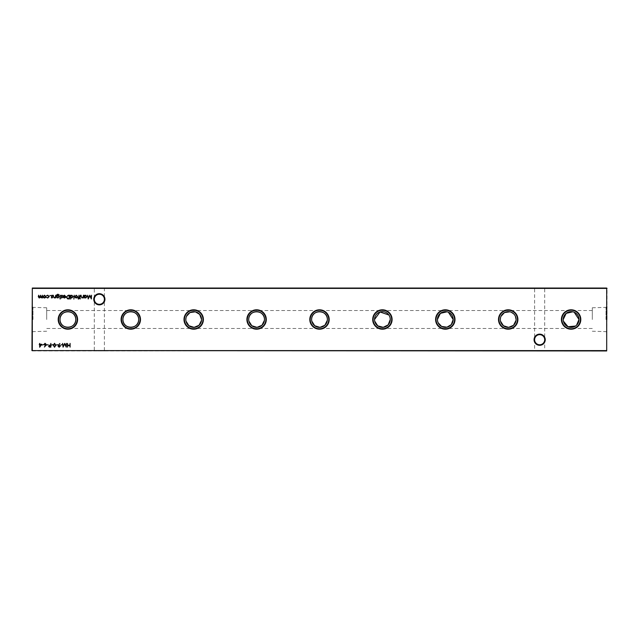 <?xml version="1.0" encoding="UTF-8"?>
<svg xmlns="http://www.w3.org/2000/svg" width="639" height="639" viewBox="0 0 639 639"><rect width="100%" height="100%" fill="white"/><g stroke="black" fill="none" stroke-linecap="round" stroke-linejoin="round"><path stroke-width="0.48" stroke-dasharray="3.19 2.4" d="M545.243 339.716A5.591 5.591 0 0 0 539.651 334.125A5.591 5.591 0 0 0 534.068 339.716A5.591 5.591 0 0 0 539.651 345.308A5.591 5.591 0 0 0 545.243 339.716M534.068 288.045L539.651 288.045L534.068 288.045L534.603 288.588L539.651 288.588L534.603 288.588L534.603 339.716A5.048 5.048 0 0 1 539.651 334.668A5.048 5.048 0 0 1 544.708 339.716C544.388 336.673 542.703 334.988 539.651 334.668C536.608 334.988 534.923 336.673 534.603 339.716C534.923 336.673 536.608 334.988 539.651 334.668C542.703 334.988 544.388 336.673 544.708 339.716C544.388 342.768 542.703 344.445 539.651 344.772C536.608 344.445 534.923 342.768 534.603 339.716C534.923 342.768 536.608 344.445 539.651 344.772C542.703 344.445 544.388 342.768 544.708 339.716A5.048 5.048 0 0 1 539.651 344.772A5.048 5.048 0 0 1 534.603 339.716L534.603 350.412L534.068 350.947M104.932 299.284A5.591 5.591 0 0 0 99.349 293.692A5.591 5.591 0 0 0 93.757 299.284A5.591 5.591 0 0 0 99.349 304.875A5.591 5.591 0 0 0 104.932 299.284M99.341 304.332C96.297 304.012 94.612 302.327 94.292 299.284A5.048 5.048 0 0 1 99.349 294.236A5.048 5.048 0 0 1 104.397 299.284C104.077 296.232 102.392 294.555 99.349 294.228C96.297 294.555 94.612 296.232 94.292 299.284C94.612 296.232 96.297 294.555 99.341 294.236M545.243 288.045L539.651 288.045L545.243 288.045L544.708 288.588L539.651 288.588L544.708 288.588L544.708 350.412L534.603 350.412L544.708 350.412L545.243 350.955L534.068 350.955L545.243 350.955M99.349 294.236C102.392 294.555 104.077 296.232 104.397 299.284L104.397 350.412L94.292 350.412L104.397 350.412L104.932 350.955L93.757 350.955L104.932 350.955M99.349 288.588L94.292 288.588L94.292 299.284C94.612 302.327 96.297 304.012 99.349 304.332C102.392 304.012 104.077 302.327 104.397 299.284A5.048 5.048 0 0 1 99.349 304.332A5.048 5.048 0 0 1 94.292 299.284L94.292 350.412L93.757 350.955M99.349 288.045L93.757 288.045L99.349 288.045M93.757 288.045L94.292 288.588L99.341 288.588M574.205 312.263L572.76 311.808M515.401 316.313L513.692 313.853M511.304 312.263L509.858 311.808M501.016 316.297L500.513 317.831M448.402 312.263L446.957 311.808M390.102 317.847L389.886 317.064M389.598 316.313L388.839 314.971M186.508 316.297L186.005 317.831M607.05 319.5L607.05 306.464L607.05 319.5M606.02 319.5L606.02 307.367L606.02 319.5M592.313 319.5L592.313 307.774L592.313 319.5M31.95 319.5L31.95 306.464L31.95 319.5M32.98 319.5L32.98 307.367L32.98 319.5M46.687 319.5L46.687 307.774L46.687 319.5M104.932 288.045L104.397 288.588L104.397 299.284C104.077 302.327 102.392 304.012 99.349 304.332M32.309 350.955L606.691 350.955L607.05 288.405L32.309 288.045L606.691 288.405L606.691 350.595L32.309 350.595L32.309 288.405L31.95 350.595M563.231 319.5L563.406 321.145M575.467 326.05L576.586 325.147M500.329 319.5L500.505 321.145M516.032 320.331L516.08 319.5M437.427 319.5L437.603 321.145M437.819 321.944L438.106 322.687M374.526 319.5L374.702 321.145M311.624 319.5L311.8 321.145M327.328 320.331L327.368 319.5M248.723 319.5L248.898 321.145M264.426 320.331L264.474 319.5M185.821 319.5L185.997 321.145M201.525 320.331L201.565 319.5M84.572 297.974L84.236 295.234L84.572 295.713L85.69 295.186L87.112 296.616L85.682 298.022L84.572 297.47L84.572 297.974M85.674 295.53L84.572 296.6L85.674 297.686L86.776 296.608L85.674 295.53M83.469 295.234L83.469 297.974L83.134 297.478L82.088 298.022L81.065 296.632L81.065 295.234L81.441 297.151L82.151 297.686L83.078 296.959L83.469 295.234M80.49 298.836L79.867 298.836L80.49 298.836M80.346 295.234L80.011 297.974L80.346 295.234M78.453 299.124L78.046 298.709L78.669 297.974L78.094 297.638L78.669 297.638L79.004 295.234L79.388 297.974L78.453 299.124M77.287 297.566L76.241 298.022L75.202 297.574L74.827 296.6L76.241 295.186L77.662 296.6L77.287 297.566M76.241 295.53L75.162 296.6L76.241 297.686L77.327 296.6L76.241 295.53M74.204 295.234L73.868 299.076L74.204 295.234M70.649 299.076L70.314 295.234L70.649 295.713L71.768 295.186L73.197 296.616L71.76 298.022L70.649 297.447L70.649 299.076M71.76 295.53L70.649 296.6L71.752 297.686L72.862 296.608L71.76 295.53M51.959 298.022L51.256 297.63L52.318 297.319L51.208 295.977L52.015 295.186L52.797 295.561L51.543 295.969L52.654 297.303L51.959 298.022M55.721 295.234L55.721 297.974L55.385 297.478L54.347 298.022L53.325 296.632L53.325 295.234L53.7 297.151L54.403 297.686L55.337 296.959L55.721 295.234M56.823 297.494L56.591 294.962L57.877 294.18L59.275 295.042L57.909 294.515L56.823 295.761L57.917 295.234L59.323 296.616L57.909 298.022L56.823 297.494M57.901 295.577L56.823 296.624L57.885 297.686L58.988 296.6L57.901 295.577M60.378 295.234L60.042 297.974L60.378 295.234M60.521 298.836L59.898 298.836L60.521 298.836M61.751 298.022L61.048 297.63L61.751 297.686L62.015 297.071L61.001 295.977L61.807 295.186L62.59 295.561L61.336 295.969L62.446 297.303L61.751 298.022M64.467 295.53L63.165 295.945L64.427 295.186L65.801 296.6L65.49 297.51L64.419 298.022L63.317 297.486L63.021 296.536L65.466 296.536L64.467 295.53M65.434 296.871L63.357 296.871L64.403 297.686L65.434 296.871M68.293 295.234L69.451 295.234L69.451 298.98L67.51 298.844L66.376 297.063L68.293 295.234M68.852 298.597L69.116 295.625L67.614 295.721L66.712 297.063L67.702 298.493L68.852 298.597M41.791 344.269L39.674 347.241L39.674 344.653L39.243 344.653L39.674 343.407L40.009 344.269L41.791 344.269M41.128 344.653L40.009 344.653L40.009 346.274L41.128 344.653M43.516 344.653L42.078 345.036L43.516 344.653M45.784 345.531L44.41 347.041L45.401 345.523L43.899 344.453L45.073 343.303L46.208 344.445L45.784 345.531M45.049 343.694L44.235 344.437L45.081 345.18L45.872 344.437L45.049 343.694M48.125 344.653L46.687 345.036L48.125 344.653M50.864 343.407L50.864 347.145L49.275 347.089L48.556 346.146L49.307 345.196L50.521 345.132L50.864 343.407M48.891 346.138L50.521 346.761L50.521 345.515L48.891 346.138M52.925 344.653L51.487 345.036L52.925 344.653M54.555 343.303L55.809 345.276L54.555 347.241L53.261 345.276L54.555 343.303M53.596 345.276L54.539 346.857L55.465 345.276L54.539 343.694L53.596 345.276M57.534 344.653L56.096 345.036L57.534 344.653M58.445 344.996L59.866 343.494L58.828 345.012L60.362 346.098L59.171 347.241L58.013 346.09L58.445 344.996M59.187 346.857L60.026 346.114L59.155 345.372L58.349 346.114L59.187 346.857M62.143 344.653L60.705 345.036L62.143 344.653M66.408 343.407L66.256 347.145L64.659 344.078L63.069 347.145L62.574 343.407L63.269 346.098L64.699 343.407L66.057 346.106L66.408 343.407M70.106 343.407L70.106 347.145L69.771 345.611L67.854 345.611L67.518 347.145L67.518 343.407L67.854 345.228L69.771 345.228L70.106 343.407M42.382 295.234L42.382 297.974L40.225 297.359L39.227 298.022L38.3 296.72L38.636 295.234L39.283 297.686L40.505 295.234L41.16 297.686L42.382 295.234M45.505 297.566L44.466 298.022L43.428 297.574L43.053 296.6L44.466 295.186L45.88 296.6L45.505 297.566M44.466 295.53L43.388 296.6L44.466 297.686L45.545 296.6L44.466 295.53M47.709 298.022L46.455 297.383L47.733 297.686L48.907 296.616L47.733 295.53L46.455 295.825L47.741 295.186L49.243 296.584L47.709 298.022M50.489 295.506L49.866 295.506L50.489 295.506M91.529 295.234L91.377 298.98L89.779 295.913L88.19 298.98L87.695 295.234L88.39 297.934L89.811 295.234L91.169 297.942L91.529 295.234M592.313 307.774L606.02 307.367L607.05 306.464M46.687 307.774L32.98 307.367L31.95 306.464M592.313 310.514L46.687 310.514M592.313 328.486L46.687 328.486M46.687 331.226L32.98 331.633L31.95 332.536M592.313 331.226L606.02 331.633L607.05 332.536"/><path stroke-width="0.96" d="M534.068 339.716A5.591 5.591 0 0 1 539.651 334.133A5.591 5.591 0 0 1 545.243 339.716A5.591 5.591 0 0 1 539.651 345.308A5.591 5.591 0 0 1 534.068 339.716M544.708 339.716A5.048 5.048 0 0 0 539.651 334.668A5.048 5.048 0 0 0 534.603 339.716A5.048 5.048 0 0 0 539.651 344.772A5.048 5.048 0 0 0 544.708 339.716M93.757 299.284A5.591 5.591 0 0 1 99.349 293.692A5.591 5.591 0 0 1 104.932 299.284A5.591 5.591 0 0 1 99.349 304.875A5.591 5.591 0 0 1 93.757 299.284M104.397 299.284A5.048 5.048 0 0 0 99.349 294.236A5.048 5.048 0 0 0 94.292 299.284A5.048 5.048 0 0 0 99.349 304.332A5.048 5.048 0 0 0 104.397 299.284M580.803 319.5A9.697 9.697 0 0 0 571.106 309.803A9.697 9.697 0 0 0 561.409 319.5A9.697 9.697 0 0 0 571.106 329.197A9.697 9.697 0 0 0 580.803 319.5M580.388 319.5A9.281 9.281 0 0 0 571.106 310.219A9.281 9.281 0 0 0 561.825 319.5A9.281 9.281 0 0 0 571.106 328.781A9.281 9.281 0 0 0 580.388 319.5M576.586 325.147L578.982 319.5A7.876 7.876 0 0 0 571.106 311.624A7.876 7.876 0 0 0 563.231 319.5A7.876 7.876 0 0 0 571.106 327.376A7.876 7.876 0 0 0 578.982 319.5L574.205 312.263M572.76 311.808L566.178 313.358L563.231 319.5M517.902 319.5A9.697 9.697 0 0 0 508.205 309.803A9.697 9.697 0 0 0 498.508 319.5A9.697 9.697 0 0 0 508.205 329.197A9.697 9.697 0 0 0 517.902 319.5M517.486 319.5A9.281 9.281 0 0 0 508.205 310.219A9.281 9.281 0 0 0 498.923 319.5A9.281 9.281 0 0 0 508.205 328.781A9.281 9.281 0 0 0 517.486 319.5M516.08 319.5A7.876 7.876 0 0 0 508.205 311.624A7.876 7.876 0 0 0 500.329 319.5A7.876 7.876 0 0 0 508.205 327.376A7.876 7.876 0 0 0 516.08 319.5L515.401 316.313M513.692 313.853L511.304 312.263M509.858 311.808L504.475 312.567L501.016 316.297M500.513 317.831L500.329 319.5M455 319.5A9.697 9.697 0 0 0 445.303 309.803A9.697 9.697 0 0 0 435.606 319.5A9.697 9.697 0 0 0 445.303 329.197A9.697 9.697 0 0 0 455 319.5M454.585 319.5A9.281 9.281 0 0 0 445.303 310.219A9.281 9.281 0 0 0 436.022 319.5A9.281 9.281 0 0 0 445.303 328.781A9.281 9.281 0 0 0 454.585 319.5M438.106 322.687L441.565 326.425L446.941 327.2L451.286 324.612L453.179 319.5A7.876 7.876 0 0 0 445.303 311.624A7.876 7.876 0 0 0 437.427 319.5A7.876 7.876 0 0 0 445.303 327.376A7.876 7.876 0 0 0 453.179 319.5L448.402 312.263M446.957 311.808L440.375 313.358L437.427 319.5M392.098 319.5A9.697 9.697 0 0 0 382.402 309.803A9.697 9.697 0 0 0 372.705 319.5A9.697 9.697 0 0 0 382.402 329.197A9.697 9.697 0 0 0 392.098 319.5M391.683 319.5A9.281 9.281 0 0 0 382.402 310.219A9.281 9.281 0 0 0 373.12 319.5A9.281 9.281 0 0 0 382.402 328.781A9.281 9.281 0 0 0 391.683 319.5M374.702 321.145L377.753 325.85L383.24 327.328L388.137 324.892L390.277 319.5A7.876 7.876 0 0 0 382.402 311.624A7.876 7.876 0 0 0 374.526 319.5A7.876 7.876 0 0 0 382.402 327.376A7.876 7.876 0 0 0 390.269 319.5L390.102 317.847M389.886 317.064L389.598 316.313M388.839 314.971L380.037 311.992L374.526 319.5M329.197 319.5A9.697 9.697 0 0 0 319.5 309.803A9.697 9.697 0 0 0 309.803 319.5A9.697 9.697 0 0 0 319.5 329.197A9.697 9.697 0 0 0 329.197 319.5M328.781 319.5A9.281 9.281 0 0 0 319.5 310.219A9.281 9.281 0 0 0 310.219 319.5A9.281 9.281 0 0 0 319.5 328.781A9.281 9.281 0 0 0 328.781 319.5M327.368 319.5A7.876 7.876 0 0 0 319.5 311.624A7.876 7.876 0 0 0 311.624 319.5A7.876 7.876 0 0 0 319.5 327.376A7.876 7.876 0 0 0 327.368 319.5C327.703 309.3 311.337 309.244 311.624 319.5M266.295 319.5A9.697 9.697 0 0 0 256.598 309.803A9.697 9.697 0 0 0 246.902 319.5A9.697 9.697 0 0 0 256.598 329.197A9.697 9.697 0 0 0 266.295 319.5M265.88 319.5A9.281 9.281 0 0 0 256.598 310.219A9.281 9.281 0 0 0 247.317 319.5A9.281 9.281 0 0 0 256.598 328.781A9.281 9.281 0 0 0 265.88 319.5M264.474 319.5A7.876 7.876 0 0 0 256.598 311.624A7.876 7.876 0 0 0 248.723 319.5A7.876 7.876 0 0 0 256.598 327.376A7.876 7.876 0 0 0 264.474 319.5C264.802 309.3 248.435 309.244 248.723 319.5M203.394 319.5A9.697 9.697 0 0 0 193.697 309.803A9.697 9.697 0 0 0 184 319.5A9.697 9.697 0 0 0 193.697 329.197A9.697 9.697 0 0 0 203.394 319.5M202.978 319.5A9.281 9.281 0 0 0 193.697 310.219A9.281 9.281 0 0 0 184.415 319.5A9.281 9.281 0 0 0 193.697 328.781A9.281 9.281 0 0 0 202.978 319.5M201.565 319.5A7.876 7.876 0 0 0 193.697 311.624A7.876 7.876 0 0 0 185.821 319.5A7.876 7.876 0 0 0 193.697 327.376A7.876 7.876 0 0 0 201.565 319.5L199.68 314.388L195.35 311.808L189.967 312.567L186.508 316.297M186.005 317.831L185.821 319.5M140.492 319.5A9.697 9.697 0 0 0 130.795 309.803A9.697 9.697 0 0 0 121.098 319.5A9.697 9.697 0 0 0 130.795 329.197A9.697 9.697 0 0 0 140.492 319.5M140.077 319.5A9.281 9.281 0 0 0 130.795 310.219A9.281 9.281 0 0 0 121.514 319.5A9.281 9.281 0 0 0 130.795 328.781A9.281 9.281 0 0 0 140.077 319.5M138.663 319.5A7.876 7.876 0 0 0 130.795 311.624A7.876 7.876 0 0 0 122.92 319.5C122.608 329.732 138.99 329.716 138.663 319.5C138.998 309.3 122.632 309.244 122.92 319.5A7.876 7.876 0 0 0 130.795 327.376A7.876 7.876 0 0 0 138.663 319.5M77.591 319.5A9.697 9.697 0 0 0 67.894 309.803A9.697 9.697 0 0 0 58.197 319.5A9.697 9.697 0 0 0 67.894 329.197A9.697 9.697 0 0 0 77.591 319.5M77.175 319.5A9.281 9.281 0 0 0 67.894 310.219A9.281 9.281 0 0 0 58.612 319.5A9.281 9.281 0 0 0 67.894 328.781A9.281 9.281 0 0 0 77.175 319.5M75.769 319.5A7.876 7.876 0 0 0 67.894 311.624A7.876 7.876 0 0 0 60.018 319.5C59.707 329.732 76.089 329.716 75.769 319.5C76.097 309.3 59.731 309.244 60.018 319.5A7.876 7.876 0 0 0 67.894 327.376A7.876 7.876 0 0 0 75.769 319.5M50.489 295.506L49.866 295.506L50.489 295.506M45.505 297.566L44.466 298.022L43.428 297.574L43.053 296.6L44.466 295.186L45.88 296.6L45.505 297.566M70.106 343.407L70.106 347.145L69.771 345.611L67.854 345.611L67.518 347.145L67.518 343.407L67.854 345.228L69.771 345.228L70.106 343.407M62.143 344.653L60.705 345.036L62.143 344.653M57.534 344.653L56.096 345.036L57.534 344.653M52.925 344.653L51.487 345.036L52.925 344.653M48.125 344.653L46.687 345.036L48.125 344.653M43.516 344.653L42.078 345.036L43.516 344.653M68.293 295.234L69.451 295.234L69.451 298.98L67.51 298.844L66.376 297.063L68.293 295.234M61.751 298.022L61.048 297.63L61.751 297.686L62.015 297.071L61.001 295.977L61.807 295.186L62.59 295.561L61.336 295.969L62.446 297.303L61.751 298.022M60.378 295.234L60.042 297.974L60.378 295.234M55.721 295.234L55.721 297.974L55.385 297.478L54.347 298.022L53.325 296.632L53.325 295.234L53.7 297.151L54.403 297.686L55.337 296.959L55.721 295.234M70.649 299.076L70.314 295.234L70.649 295.713L71.768 295.186L73.197 296.616L71.76 298.022L70.649 297.447L70.649 299.076M77.287 297.566L76.241 298.022L75.202 297.574L74.827 296.6L76.241 295.186L77.662 296.6L77.287 297.566M80.346 295.234L80.011 297.974L80.346 295.234M83.469 295.234L83.469 297.974L83.134 297.478L82.088 298.022L81.065 296.632L81.065 295.234L81.441 297.151L82.151 297.686L83.078 296.959L83.469 295.234M607.05 288.405L32.309 288.405L32.309 350.595L606.691 350.595L606.691 288.045L606.691 350.955L31.95 350.595L32.309 288.045L606.691 288.045M84.572 297.974L84.236 295.234L84.572 295.713L85.69 295.186L87.112 296.616L85.682 298.022L84.572 297.47L84.572 297.974M80.49 298.836L79.867 298.836L80.49 298.836M78.453 299.124L78.046 298.709L78.669 297.974L78.094 297.638L78.669 297.638L79.004 295.234L79.388 297.974L78.453 299.124M74.204 295.234L73.868 299.076L74.204 295.234M51.959 298.022L51.256 297.63L52.318 297.319L51.208 295.977L52.015 295.186L52.797 295.561L51.543 295.969L52.654 297.303L51.959 298.022M56.823 297.494L56.591 294.962L57.877 294.18L59.275 295.042L57.909 294.515L56.823 295.761L57.917 295.234L59.323 296.616L57.909 298.022L56.823 297.494M60.521 298.836L59.898 298.836L60.521 298.836M64.467 295.53L63.165 295.945L64.427 295.186L65.801 296.6L65.49 297.51L64.419 298.022L63.317 297.486L63.021 296.536L65.466 296.536L64.467 295.53M41.791 344.269L39.674 347.241L39.674 344.653L39.243 344.653L39.674 343.407L40.009 344.269L41.791 344.269M45.784 345.531L44.41 347.041L45.401 345.523L43.899 344.453L45.073 343.303L46.208 344.445L45.784 345.531M50.864 343.407L50.864 347.145L49.275 347.089L48.556 346.146L49.307 345.196L50.521 345.132L50.864 343.407M54.555 343.303L55.809 345.276L54.555 347.241L53.261 345.276L54.555 343.303M58.445 344.996L59.866 343.494L58.828 345.012L60.362 346.098L59.171 347.241L58.013 346.09L58.445 344.996M66.408 343.407L66.256 347.145L64.659 344.078L63.069 347.145L62.574 343.407L63.269 346.098L64.699 343.407L66.057 346.106L66.408 343.407M42.382 295.234L42.382 297.974L40.225 297.359L39.227 298.022L38.3 296.72L38.636 295.234L39.283 297.686L40.505 295.234L41.16 297.686L42.382 295.234M47.709 298.022L46.455 297.383L47.733 297.686L48.907 296.616L47.733 295.53L46.455 295.825L47.741 295.186L49.243 296.584L47.709 298.022M91.529 295.234L91.377 298.98L89.779 295.913L88.19 298.98L87.695 295.234L88.39 297.934L89.811 295.234L91.169 297.942L91.529 295.234M563.406 321.145L568.023 326.745L575.467 326.05M500.505 321.145L503.412 325.746L508.628 327.36L513.556 325.275L516.032 320.331M437.603 321.145L437.819 321.944M311.8 321.145L314.707 325.746L319.923 327.36L324.852 325.275L327.328 320.331M248.898 321.145L251.806 325.746L257.022 327.36L261.95 325.275L264.426 320.331M185.997 321.145L188.904 325.746L194.12 327.36L199.048 325.275L201.525 320.331M84.572 296.6L85.674 297.686L86.776 296.608L85.674 295.53L84.572 296.6M75.162 296.6L76.241 297.686L77.327 296.6L76.241 295.53L75.162 296.6M70.649 296.6L71.752 297.686L72.862 296.608L71.76 295.53L70.649 296.6M56.823 296.624L57.885 297.686L58.988 296.6L57.901 295.577L56.823 296.624M65.434 296.871L63.357 296.871L64.403 297.686L65.434 296.871M69.116 298.597L69.116 295.625L67.614 295.721L66.712 297.063L67.702 298.493L69.116 298.597M41.128 344.653L40.009 344.653L40.009 346.274L41.128 344.653M44.235 344.437L45.081 345.18L45.872 344.437L45.049 343.694L44.235 344.437M49.842 346.761L50.521 346.761L50.521 345.515L48.891 346.138L49.842 346.761M54.539 346.857L55.465 345.276L54.539 343.694L53.596 345.276L54.539 346.857M60.026 346.114L59.155 345.372L58.349 346.114L59.187 346.857L60.026 346.114M43.388 296.6L44.466 297.686L45.545 296.6L44.466 295.53L43.388 296.6"/></g></svg>
